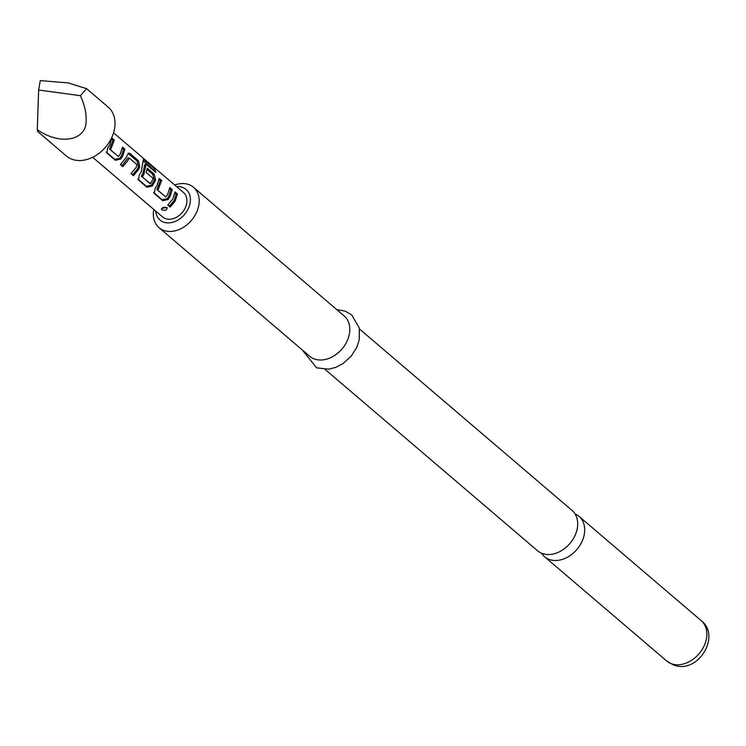 <?xml version="1.0" encoding="UTF-8"?>
<svg xmlns="http://www.w3.org/2000/svg" width="746" height="746" viewBox="0 0 746 746"><rect width="100%" height="100%" fill="white"/><g stroke="black" fill="none" stroke-linecap="round" stroke-linejoin="round"><path stroke-width="1.12" d="M166.852 207.547L161.863 208.367L161.798 209.785C161.574 207.649 163.262 206.912 166.88 207.575C167.151 210.223 165.453 210.95 161.798 209.785L161.36 209.039M541.512 553.196A26.539 19.9 -49.5 0 0 544.552 556.73A26.539 19.9 -49.5 0 0 549.103 559.407A26.539 19.9 -49.5 0 0 580.892 543.731A26.539 19.9 -49.5 0 0 579.008 516.363A26.539 19.9 -49.5 0 0 575.035 513.919M122.307 148.37L123.528 149.414L121.495 155.774L119.808 158.301L114.725 159.262L106.221 152.007M111.695 139.325L112.916 140.36L109.55 149.153L118.39 156.548L120.227 154.133L122.484 147.074L124.908 149.144L122.652 156.203L120.777 159.019L115.378 160.306L106.883 153.051L107.75 147.894L109.615 145.078L111.872 138.019L114.306 140.089L110.539 149.843L118.39 156.548M127.958 153.443L137.05 160.959L138.504 166.544L137.283 169.249L132.779 174.676L131.287 173.408M127.967 157.891L129.244 158.059L127.846 160.632L122.829 166.666L120.404 164.586L125.412 158.553L128.564 153.089L129.925 153.434L138.43 160.688L139.8 166.684L138.439 169.678L133.441 175.711L131.007 173.641L136.024 167.608L137.096 164.763L129.244 158.059L127.967 157.891L122.176 165.621L120.684 164.353M147.083 169.519L152.837 174.433L154.291 180.019L151.391 185.26L146.3 186.22L137.796 178.956M144.855 164.782L146.235 164.185L144.724 164.885L142.738 173.893L141.386 176.336L150.589 183.609L153.154 178.462L146.244 172.568L147.251 168.223L154.217 174.163L155.588 180.159L152.361 185.978L146.953 187.255L138.458 180L139.325 174.844L141.199 172.028L143.335 159.541L154.646 168.717L155.849 172.391L146.104 164.316L143.894 174.331L142.383 177.026L150.235 183.73M169.668 188.803L170.89 189.838L168.857 196.198L167.179 198.734L162.087 199.695L153.583 192.44M159.066 179.749L160.287 180.793L156.912 189.587L165.752 196.981L167.598 194.566L169.846 187.498L172.27 189.568L170.013 196.636L168.148 199.452L162.74 200.73L154.245 193.475L155.112 188.328L156.986 185.512L159.243 178.443L161.668 180.523L157.9 190.277L165.752 196.981M174.853 193.223L176.075 194.268L174.042 200.618L169.538 206.045L168.046 204.777M92.663 157.285L162.6 216.974A16.086 12.057 -49.5 0 0 184.626 209.094A16.086 12.057 -49.5 0 0 183.479 192.505L113.541 132.816M172.774 198.986L175.03 191.918L177.455 193.997L175.198 201.056L170.2 207.08L167.766 205.019L172.774 198.986M166.88 207.575L167.216 208.05M37.3 129.701L37.636 131.464L66.329 155.961A32.171 24.114 -49.5 0 0 110.38 140.201A32.171 24.114 -49.5 0 0 108.105 107.023L86.592 88.662L80.4 95.684C84.391 104.431 86.294 112.366 86.098 119.472C87.552 140.416 60.715 146.048 37.3 129.701L38.633 90.024L80.4 95.684M38.633 90.024L40.275 80.596L68.156 82.918L86.592 88.662M359.507 329.005L571.995 510.376A26.539 19.9 130.5 0 1 573.879 537.754A26.539 19.9 130.5 0 1 542.09 553.429A26.539 19.9 130.5 0 1 537.54 550.753L325.051 369.382M155.718 211.109A20.105 15.069 -49.5 0 0 163.439 222.066A20.105 15.069 -49.5 0 0 187.516 210.185A20.105 15.069 -49.5 0 0 182.639 187.423A20.105 15.069 -49.5 0 0 176.606 186.64M174.685 184.999A26.539 19.9 130.5 0 1 188.952 184.644A26.539 19.9 130.5 0 1 193.512 187.321A26.539 19.9 130.5 0 1 193.55 217.645A26.539 19.9 130.5 0 1 163.607 230.365A26.539 19.9 130.5 0 1 159.047 227.689A26.539 19.9 130.5 0 1 153.797 209.467M193.512 187.321L344.102 315.856A26.539 19.9 130.5 0 1 344.148 346.191A26.539 19.9 130.5 0 1 314.197 358.91A26.539 19.9 130.5 0 1 309.646 356.234L159.047 227.689M169.538 206.045L170.2 207.08M176.075 194.268L177.455 193.997M162.087 199.695L162.74 200.73M167.179 198.734L168.148 199.452M170.89 189.838L172.27 189.568M156.912 189.587L157.9 190.277M156.921 189.214L157.938 189.876M160.287 180.793L161.668 180.523M144.444 160.008L143.195 160.968L153.396 169.678L154.646 168.717M153.396 169.678L153.872 170.703M146.3 186.22L146.953 187.255M151.391 185.26L152.361 185.978M154.291 180.019L155.588 180.159M152.837 174.433L154.217 174.163M141.386 176.336L142.383 177.026M141.404 175.963L142.411 176.625M138.504 166.544L139.8 166.684M137.05 160.959L138.43 160.688M128.545 153.704L129.925 153.434M122.176 165.621L122.829 166.666M132.779 174.676L133.441 175.711M114.725 159.262L115.378 160.306M119.808 158.301L120.777 159.019M123.528 149.414L124.908 149.144M109.55 149.153L110.539 149.843M109.559 148.78L110.576 149.452M112.916 140.36L114.306 140.089M701.165 620.625A26.539 19.9 130.5 0 1 701.203 650.95A26.539 19.9 130.5 0 1 671.26 663.67A26.539 19.9 130.5 0 1 666.7 660.993L673.078 664.751C697.771 675.317 721.559 635.723 701.165 620.625L579.008 516.363M302.335 349.995L316.64 367.853L328.706 369.167L335.793 367.368L342.796 363.75L351.161 356.234L356.756 347.384L359.218 339.915L359.348 328.156L351.702 314.943L345.212 311.157L336.8 309.627M544.552 556.73L666.7 660.993M146.141 164.157L144.752 164.745M129.161 158.031L127.874 157.863"/></g></svg>

